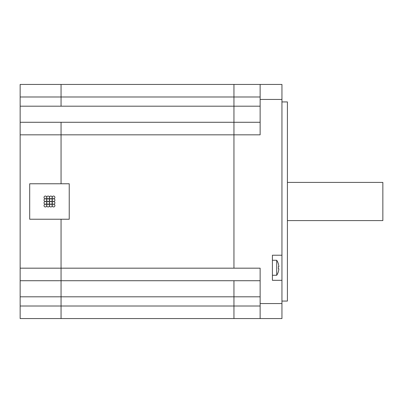 <?xml version="1.0" encoding="UTF-8"?>
<svg xmlns="http://www.w3.org/2000/svg" width="403" height="403" viewBox="0 0 403 403"><rect width="100%" height="100%" fill="white"/><g stroke="black" fill="none" stroke-linecap="round" stroke-linejoin="round"><path stroke-width="0.6" d="M281.949 255.225L281.949 84.439L20.15 84.439L20.15 318.561L61.055 318.561L61.055 306.013L61.055 318.561L233.952 318.561L233.952 306.013L233.952 318.561L281.949 318.561L281.949 280.312L272.403 280.312L272.403 255.225L281.949 255.225L281.949 280.312M260.131 306.013L233.952 306.013L233.952 280.72L260.131 280.72M281.949 303.56L260.131 303.56L260.131 268.176L233.952 268.176L233.952 122.28L233.952 134.824L260.131 134.824L260.131 99.44L281.949 99.44M260.131 122.28L233.952 122.28L233.952 84.439L233.952 96.987L260.131 96.987M260.131 84.439L260.131 99.44M260.131 303.56L260.131 318.561M281.949 301.071L287.404 301.071L287.404 101.929L281.949 101.929M278.861 268.856A13.591 13.591 0 0 1 278.423 271.365A13.591 13.591 0 0 0 278.861 268.856L278.423 268.856A12.07 8.806 -90 0 0 278.423 266.675L278.861 266.675L278.423 266.675M278.423 264.172A13.591 13.591 0 0 1 278.861 266.675A13.591 13.591 0 0 0 278.423 264.172L278.458 264.136A13.637 13.637 0 0 0 276.7 260.267L272.403 260.267M276.7 260.267L276.7 275.269A13.637 13.637 0 0 0 278.458 271.395L278.423 271.365M260.131 296.81L233.952 296.81L233.952 306.013L61.055 306.013L61.055 280.72L61.055 296.81L233.952 296.81L233.952 280.72L61.055 280.72L61.055 268.176L61.055 280.72L20.15 280.72M260.131 106.191L61.055 106.191L61.055 96.987L233.952 96.987L233.952 122.28L61.055 122.28L61.055 183.773L61.055 134.824L233.952 134.824L233.952 268.176L61.055 268.176L61.055 219.227L61.055 268.176L20.15 268.176M61.055 84.439L61.055 96.987L61.055 84.439L20.15 84.439M29.696 183.773L29.696 219.227L69.235 219.227L69.235 183.773L29.696 183.773M20.15 134.824L61.055 134.824L61.055 122.28L20.15 122.28M20.15 106.191L61.055 106.191L61.055 96.987L20.15 96.987M20.15 306.013L61.055 306.013L61.055 296.81L20.15 296.81M53.559 201.5A1.365 1.365 0 0 0 52.194 202.865A1.365 1.365 0 0 0 53.559 204.225A1.365 1.365 0 0 0 52.194 205.59A1.365 1.365 0 0 0 53.559 206.956A1.365 1.365 0 0 0 54.919 205.59A1.365 1.365 0 0 0 53.559 204.225A1.365 1.365 0 0 0 54.919 202.865A1.365 1.365 0 0 0 53.559 201.5A1.365 1.365 0 0 0 54.919 200.135A1.365 1.365 0 0 0 53.559 198.775A1.365 1.365 0 0 0 52.194 200.135A1.365 1.365 0 0 0 53.559 201.5M53.559 198.775A1.365 1.365 0 0 0 54.919 197.41A1.365 1.365 0 0 0 53.559 196.044A1.365 1.365 0 0 0 52.194 197.41A1.365 1.365 0 0 0 53.559 198.775M50.828 204.225A1.365 1.365 0 0 0 52.194 202.865A1.365 1.365 0 0 0 50.828 201.5A1.365 1.365 0 0 0 49.468 202.865A1.365 1.365 0 0 0 50.828 204.225A1.365 1.365 0 0 0 49.468 205.59A1.365 1.365 0 0 0 50.828 206.956A1.365 1.365 0 0 0 52.194 205.59A1.365 1.365 0 0 0 50.828 204.225M50.828 201.5A1.365 1.365 0 0 0 52.194 200.135A1.365 1.365 0 0 0 50.828 198.775A1.365 1.365 0 0 0 52.194 197.41A1.365 1.365 0 0 0 50.828 196.044A1.365 1.365 0 0 0 49.468 197.41A1.365 1.365 0 0 0 50.828 198.775A1.365 1.365 0 0 0 49.468 200.135A1.365 1.365 0 0 0 50.828 201.5M48.103 204.225A1.365 1.365 0 0 0 49.468 202.865A1.365 1.365 0 0 0 48.103 201.5A1.365 1.365 0 0 0 46.738 202.865A1.365 1.365 0 0 0 48.103 204.225A1.365 1.365 0 0 0 46.738 205.59A1.365 1.365 0 0 0 48.103 206.956A1.365 1.365 0 0 0 49.468 205.59A1.365 1.365 0 0 0 48.103 204.225M48.103 201.5A1.365 1.365 0 0 0 49.468 200.135A1.365 1.365 0 0 0 48.103 198.775A1.365 1.365 0 0 0 49.468 197.41A1.365 1.365 0 0 0 48.103 196.044A1.365 1.365 0 0 0 46.738 197.41A1.365 1.365 0 0 0 48.103 198.775A1.365 1.365 0 0 0 46.738 200.135A1.365 1.365 0 0 0 48.103 201.5M45.378 204.225A1.365 1.365 0 0 0 46.738 202.865A1.365 1.365 0 0 0 45.378 201.5A1.365 1.365 0 0 0 44.013 202.865A1.365 1.365 0 0 0 45.378 204.225A1.365 1.365 0 0 0 44.013 205.59A1.365 1.365 0 0 0 45.378 206.956A1.365 1.365 0 0 0 46.738 205.59A1.365 1.365 0 0 0 45.378 204.225M45.378 201.5A1.365 1.365 0 0 0 46.738 200.135A1.365 1.365 0 0 0 45.378 198.775A1.365 1.365 0 0 0 46.738 197.41A1.365 1.365 0 0 0 45.378 196.044A1.365 1.365 0 0 0 44.013 197.41A1.365 1.365 0 0 0 45.378 198.775A1.365 1.365 0 0 0 44.013 200.135A1.365 1.365 0 0 0 45.378 201.5M287.404 182.413L382.85 182.413L382.85 220.587L287.404 220.587M276.7 275.269L272.403 275.269"/></g></svg>
